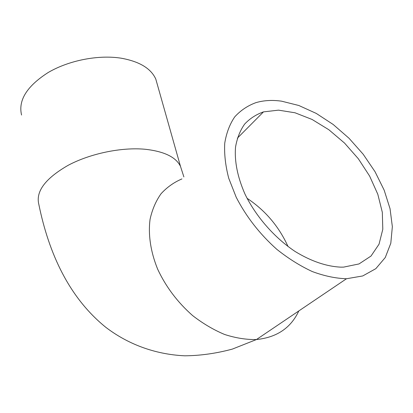 <?xml version="1.0" encoding="UTF-8"?>
<svg xmlns="http://www.w3.org/2000/svg" width="413" height="413" viewBox="0 0 413 413"><rect width="100%" height="100%" fill="white"/><g stroke="black" fill="none" stroke-linecap="round" stroke-linejoin="round"><path stroke-width="0.62" d="M341.03 267.159C326.492 266.499 311.195 261.284 295.15 251.507C274.335 237.609 255.946 216.526 245.023 194.182C237.532 177.11 234.372 161.395 235.544 147.043C237.093 138.159 240.118 130.518 244.615 124.122C249.844 118.546 256.137 114.463 263.489 111.882L278.512 110.152L295.006 112.775L312.073 119.455L328.851 129.744L344.53 143.068L358.355 158.778L369.65 176.119L377.807 194.265L382.319 212.308L382.799 229.287L379.031 244.202L371.013 256.05L359.021 263.933L343.616 267.118L341.03 267.159M281.635 101.185C272.327 99.853 263.731 100.349 255.843 102.672C247.599 105.718 240.557 110.462 234.713 116.9C229.705 124.267 226.381 133.048 224.734 143.249C224.151 154.121 225.483 165.799 228.735 178.266L236.21 197.259C246.256 216.773 259.803 234.14 276.844 249.354C288.372 258.538 300.194 265.936 312.3 271.558C324.303 276.013 335.702 278.414 346.492 278.749L362.722 275.951L375.825 268.667L385.277 257.511L390.801 243.242L392.35 226.691L390.048 208.715L384.157 190.14L375.05 171.736L363.177 154.23L349.042 138.278L333.193 124.489L316.239 113.405L298.821 105.496L281.635 101.185M157.379 84.686L155.789 79.074C150.988 68.444 139.46 61.491 121.195 58.202C98.557 54.588 68.966 60.319 48.218 72.492C26.933 86.116 18.048 100.297 21.569 115.036M288.047 246.556C278.93 226.479 265.265 210.393 247.057 198.292M181.916 178.927C173.899 182.35 166.94 187.296 161.034 193.764C155.871 201.048 152.221 209.546 150.079 219.257C148.045 234.501 150.59 251.811 157.683 269.23C165.933 286.875 177.585 302.326 192.628 315.584C202.881 323.534 213.531 329.827 224.579 334.463C235.611 338.035 246.236 339.729 256.447 339.543C276.793 337.452 290.912 327.917 298.811 310.943M155.789 79.074L180.491 166.387C175.99 157.126 164.25 151.421 145.278 149.274C121.732 147.033 90.421 153.466 68.207 165.277C45.394 178.401 35.601 191.425 38.822 204.347C48.868 253.68 69.224 297.747 105.805 327.308C127.147 343.621 154.023 354.364 184.683 355.805C200.253 355.686 216.138 353.451 232.333 349.104L256.447 339.543L346.492 278.749M237.346 138.19L263.489 111.882M180.491 166.387L183.883 176.903"/></g></svg>
